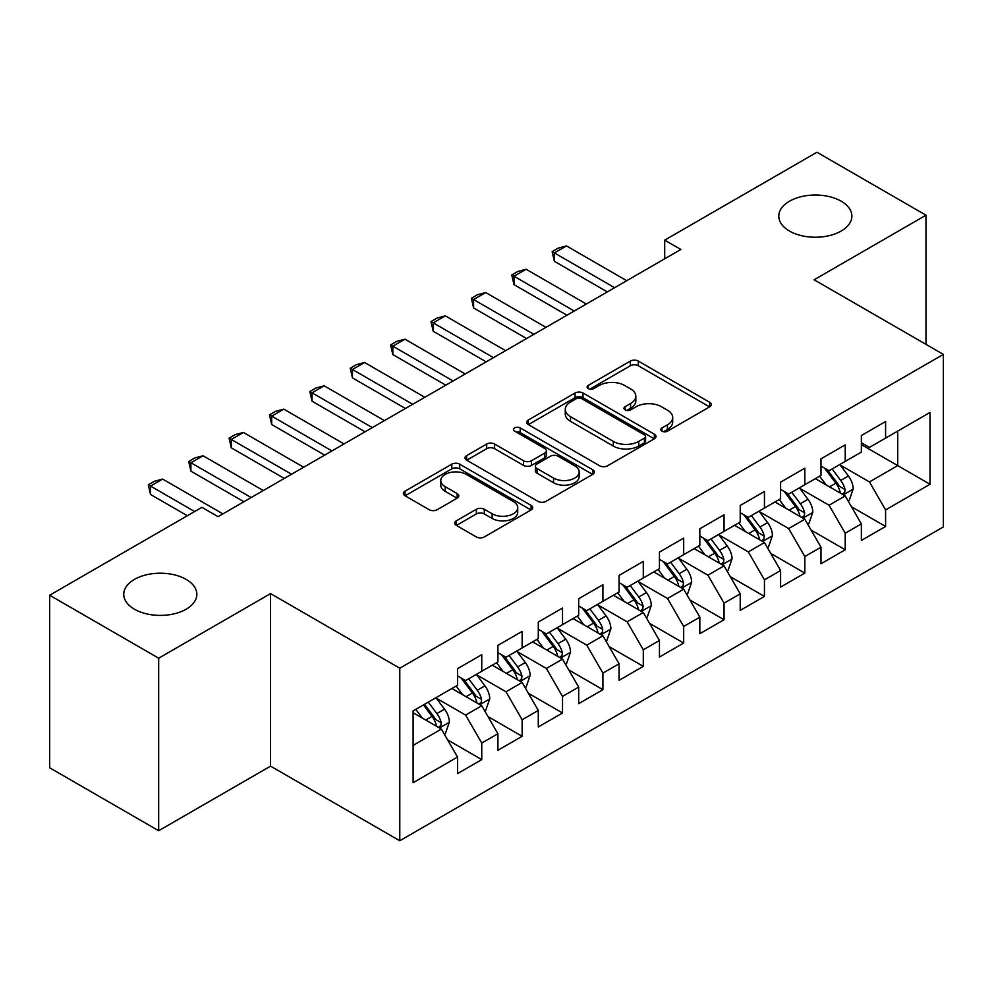 <?xml version="1.0" encoding="UTF-8"?>
<svg xmlns="http://www.w3.org/2000/svg" width="993" height="993" viewBox="0 0 993 993"><rect width="100%" height="100%" fill="white"/><g stroke="black" fill="none" stroke-linecap="round" stroke-linejoin="round"><path stroke-width="1.49" d="M661.983 431.161A3.922 2.271 0 0 0 667.532 431.161L709.647 406.845A5.61 3.24 0 0 0 711.298 404.561A5.61 3.24 0 0 0 709.647 402.277L638.3 361.08A5.61 3.24 0 0 0 630.369 361.08L588.253 385.396A3.922 2.271 0 0 0 587.111 386.997A3.922 2.271 0 0 0 588.253 388.598A3.922 2.271 0 0 0 593.802 388.598L599.251 385.458A17.936 10.352 0 0 1 624.622 385.458L630.567 388.884A17.936 10.352 0 0 1 635.83 396.207A17.936 10.352 0 0 1 630.567 403.53L625.118 406.683A3.922 2.271 0 0 0 623.976 408.284A3.922 2.271 0 0 0 625.118 409.886A3.922 2.271 0 0 0 630.667 409.886L636.116 406.733A17.936 10.352 0 0 1 661.487 406.733L667.433 410.171A17.936 10.352 0 0 1 672.695 417.494A17.936 10.352 0 0 1 667.433 424.818L661.983 427.958A3.922 2.271 0 0 0 660.841 429.559A3.922 2.271 0 0 0 661.983 431.161L661.983 427.958M186.15 579.391A36.555 21.101 0 0 0 146.319 574.81A36.555 21.101 0 0 0 123.753 594.311A36.555 21.101 0 0 0 134.452 609.23A36.555 21.101 0 0 0 174.284 613.798A36.555 21.101 0 0 0 196.85 594.311A36.555 21.101 0 0 0 186.15 579.391M841.183 201.207A36.555 21.101 0 0 0 801.339 196.639A36.555 21.101 0 0 0 778.785 216.126A36.555 21.101 0 0 0 789.485 231.046A36.555 21.101 0 0 0 829.316 235.626A36.555 21.101 0 0 0 851.882 216.126A36.555 21.101 0 0 0 841.183 201.207M456.358 520.816A5.61 3.24 0 0 0 454.72 523.112A5.61 3.24 0 0 0 456.358 525.396L476.379 536.952A5.61 3.24 0 0 0 484.299 536.952L531.081 509.955A5.61 3.24 0 0 0 532.72 507.659A5.61 3.24 0 0 0 531.081 505.375L459.722 464.178A5.61 3.24 0 0 0 451.803 464.178L405.02 491.187A5.61 3.24 0 0 0 403.381 493.471A5.61 3.24 0 0 0 405.02 495.755L429.199 509.719A5.61 3.24 0 0 0 437.131 509.719L457.152 498.163A5.61 3.24 0 0 0 458.791 495.879A5.61 3.24 0 0 0 457.152 493.583L445.162 486.669A14.994 8.664 0 0 1 440.768 480.538A14.994 8.664 0 0 1 450.028 472.544A14.994 8.664 0 0 1 466.362 474.418L513.331 501.539A14.994 8.664 0 0 1 517.725 507.659A14.994 8.664 0 0 1 508.478 515.665A14.994 8.664 0 0 1 492.131 513.778L484.299 509.26A5.61 3.24 0 0 0 476.379 509.26L456.358 520.816L456.358 525.396M158.681 658.198L158.681 830.731L270.555 766.149L270.555 593.603L158.681 658.198L49.65 595.241L201.902 507.336L218.05 516.67L680.85 249.466L664.702 240.145L664.702 258.801M270.555 593.603L399.782 668.215L943.35 354.389L943.35 526.923L399.782 840.761L399.782 668.215M925.985 344.36L925.985 215.196L814.123 279.778L943.35 354.389M925.985 215.196L816.954 152.239L664.702 240.145M599.648 465.779A5.61 3.24 0 0 0 607.579 465.779L654.35 438.782A5.61 3.24 0 0 0 656.001 436.486A5.61 3.24 0 0 0 654.35 434.202L583.003 393.005A5.61 3.24 0 0 0 575.071 393.005L528.301 420.014A5.61 3.24 0 0 0 526.662 422.298A5.61 3.24 0 0 0 528.301 424.582L599.648 465.779M516.199 432.017A3.922 2.271 0 0 1 520.171 432.563L520.171 427.909L592.722 469.788A5.61 3.24 0 0 1 594.36 472.072A5.61 3.24 0 0 1 592.722 474.369L545.939 501.366A5.61 3.24 0 0 1 538.007 501.366L466.66 460.169L466.66 455.601A5.61 3.24 0 0 0 465.022 457.885A5.61 3.24 0 0 0 466.66 460.169M466.66 455.601L486.682 444.045A5.61 3.24 0 0 1 494.613 444.045L523.547 460.752A5.61 3.24 0 0 0 531.478 460.752L544.747 453.081A5.61 3.24 0 0 0 546.398 450.785A5.61 3.24 0 0 0 544.747 448.501L514.622 431.111A3.922 2.271 0 0 1 513.48 429.51A3.922 2.271 0 0 1 515.901 427.412A3.922 2.271 0 0 1 520.171 427.909M861.365 444.628L897.722 465.605L897.722 431.099L930.019 412.443L885.595 438.099L885.595 421.541L861.365 435.53L861.365 452.088L845.217 461.41L845.217 444.852L820.988 458.84L820.988 475.399L804.826 484.721L804.826 468.175L780.597 482.164L780.597 498.709L764.449 508.044L764.449 491.485L740.219 505.474L740.219 522.033L724.058 531.354L724.058 514.796L699.829 528.797L699.829 545.343L683.68 554.677L683.68 538.119L659.451 552.108L659.451 568.666L643.29 577.988L643.29 561.43L619.061 575.419L619.061 591.977L602.912 601.299L602.912 584.753L578.683 598.742L578.683 615.288L562.522 624.622L562.522 608.064L538.293 622.052L538.293 638.611L522.144 647.933L522.144 631.374L497.915 645.363L497.915 661.921L481.754 671.256L481.754 654.697L457.525 668.686L457.525 685.244L413.113 710.889L413.113 782.695L457.525 757.051L441.376 729.073L413.113 712.751M930.019 412.443L930.019 484.261L885.595 509.906L869.446 481.928L840.165 465.022M851.473 506.765L885.595 526.464L885.595 509.906M885.595 526.464L861.365 540.453L861.365 523.894L845.217 533.229L829.068 505.238L799.787 488.345M811.095 530.076L845.217 549.774L845.217 533.229M845.217 549.774L820.988 563.763L820.988 547.217L804.826 556.539L788.678 528.561L759.397 511.656M770.705 553.386L804.826 573.098L804.826 556.539M804.826 573.098L780.597 587.086L780.597 570.528L764.449 579.85L748.3 551.872L719.019 534.966M730.327 576.71L764.449 596.408L764.449 579.85M764.449 596.408L740.219 610.397L740.219 593.839L724.058 603.173L707.91 575.195L678.629 558.289M689.936 600.02L724.058 619.719L724.058 603.173M724.058 619.719L699.829 633.708L699.829 617.162L683.68 626.484L667.532 598.506L638.251 581.6M649.559 623.343L683.68 643.042L683.68 626.484M683.68 643.042L659.451 657.031L659.451 640.473L643.29 649.794L627.142 621.817L597.86 604.923M609.168 646.654L643.29 666.353L643.29 649.794M643.29 666.353L619.061 680.342L619.061 663.796L602.912 673.117L586.764 645.14L557.483 628.234M568.79 669.965L602.912 689.676L602.912 673.117M602.912 689.676L578.683 703.665L578.683 687.106L562.522 696.428L546.373 668.45L517.092 651.545M528.4 693.288L562.522 712.986L562.522 696.428M562.522 712.986L538.293 726.975L538.293 710.417L522.144 719.751L505.996 691.773L476.714 674.868M488.022 716.598L522.144 736.297L522.144 719.751M522.144 736.297L497.915 750.286L497.915 733.74L481.754 743.062L465.605 715.084L436.324 698.178M447.632 739.909L481.754 759.62L481.754 743.062M481.754 759.62L457.525 773.609L457.525 757.051M457.525 675.91L465.605 680.577L481.754 671.256M413.113 745.395L441.376 729.073M497.915 652.6L505.996 657.254L522.144 647.933M465.605 715.084L481.754 705.762L451.877 688.509M497.915 733.74L481.754 705.762M538.293 629.277L546.373 633.944L562.522 624.622M505.996 691.773L522.144 682.439L492.255 665.186M538.293 710.417L522.144 682.439M578.683 605.966L586.764 610.633L602.912 601.299M546.373 668.45L562.522 659.129L532.645 641.875M578.683 687.106L562.522 659.129M619.061 582.655L627.142 587.31L643.29 577.988M586.764 645.14L602.912 635.805L573.023 618.552M619.061 663.796L602.912 635.805M659.451 559.332L667.532 563.999L683.68 554.677M627.142 621.817L643.29 612.495L613.413 595.241M659.451 640.473L643.29 612.495M699.829 536.021L707.91 540.688L724.058 531.354M667.532 598.506L683.68 589.184L653.791 571.931M699.829 617.162L683.68 589.184M740.219 512.698L748.3 517.365L764.449 508.044M707.91 575.195L724.058 565.861L694.181 548.608M740.219 593.839L724.058 565.861M780.597 489.388L788.678 494.055L804.826 484.721M748.3 551.872L764.449 542.55L734.559 525.297M780.597 570.528L764.449 542.55M820.988 466.077L829.068 470.732L845.217 461.41M788.678 528.561L804.826 519.227L774.95 501.974M820.988 547.217L804.826 519.227M861.365 442.754L869.446 447.421L885.595 438.099M829.068 505.238L845.217 495.917L815.327 478.663M861.365 523.894L845.217 495.917M49.65 595.241L49.65 767.775L158.681 830.731M270.555 766.149L399.782 840.761M869.446 481.928L897.722 465.605L930.019 484.261M663.56 431.719L667.433 429.485A17.936 10.352 0 0 0 672.695 422.149L672.695 417.494M635.83 396.207L635.83 400.874A17.936 10.352 0 0 1 630.567 408.197L626.695 410.432M709.573 406.894L638.3 365.747A5.61 3.24 0 0 0 630.369 365.747L589.83 389.157M654.275 438.819L583.003 397.672A5.61 3.24 0 0 0 575.071 397.672L528.375 424.632M644.445 438.087A3.922 2.271 0 0 0 645.599 436.486A3.922 2.271 0 0 0 644.445 434.884L581.811 398.727A3.922 2.271 0 0 0 576.263 398.727L570.516 402.041A17.936 10.352 0 0 0 565.265 409.364A17.936 10.352 0 0 0 570.516 416.688L613.326 441.413A17.936 10.352 0 0 0 638.698 441.413L644.445 438.087L644.445 442.754A3.922 2.271 0 0 0 645.599 441.153L645.599 436.486M565.265 409.364L565.265 414.031A17.936 10.352 0 0 0 570.516 421.355L570.516 416.688M644.445 442.754L638.698 446.068A17.936 10.352 0 0 1 613.326 446.068L570.516 421.355M466.735 460.218L486.682 448.699L486.682 444.045M546.398 450.785L546.398 455.452A5.61 3.24 0 0 1 544.747 457.748L531.478 465.407A5.61 3.24 0 0 1 523.547 465.407L494.613 448.699A5.61 3.24 0 0 0 486.682 448.699M520.171 432.563L592.647 474.406M553.573 478.08A14.994 8.664 0 0 0 569.92 479.954A14.994 8.664 0 0 0 579.167 471.96A14.994 8.664 0 0 0 574.773 465.841L558.227 456.284A5.61 3.24 0 0 0 550.296 456.284L537.027 463.954A5.61 3.24 0 0 0 535.376 466.238A5.61 3.24 0 0 0 537.027 468.522L553.573 478.08L553.573 482.747A14.994 8.664 0 0 0 569.92 484.621A14.994 8.664 0 0 0 579.167 476.628L579.167 471.96M535.376 466.238L535.376 470.905A5.61 3.24 0 0 0 537.027 473.189L537.027 468.522M553.573 482.747L537.027 473.189M517.725 507.659L517.725 512.326A14.994 8.664 0 0 1 508.478 520.32A14.994 8.664 0 0 1 492.131 518.445L484.299 513.927A5.61 3.24 0 0 0 476.379 513.927L456.432 525.446M440.768 480.538L440.768 485.205A14.994 8.664 0 0 0 445.162 491.324L445.162 486.669M457.078 498.213L445.162 491.324M531.007 509.992L459.722 468.845A5.61 3.24 0 0 0 451.803 468.845L405.094 495.805M848.208 501.093L849.176 500.534L853.21 488.879A15.131 8.738 -120 0 0 848.382 475.982L839.805 464.538M826.126 484.894L819.61 476.193M816.556 479.371L815.824 478.378M842.362 494.266L844.708 492.156L845.043 489.524A15.131 8.738 -120 0 0 840.711 480.413L832.134 468.969M827.231 469.677L837.831 483.827A7.708 4.456 60 0 1 839.234 486.16L845.043 489.524M824.575 468.137L835.858 483.219A15.131 8.738 60 0 1 840.19 492.317L840.5 493.198M614.617 287.709L554.367 252.917L554.367 261.32L552.145 251.639L558.203 248.138L566.482 245.929L626.744 280.709M607.356 291.905L554.367 261.32M566.482 245.929L554.367 252.917L552.145 251.639M807.818 524.403L808.786 523.845L812.833 512.189A15.131 8.738 -120 0 0 807.992 499.305L799.415 487.848M785.748 508.217L779.232 499.504M776.178 502.694L775.434 501.701M801.984 517.589L804.33 515.479L804.653 512.835A15.131 8.738 -120 0 0 800.321 503.736L791.744 492.28M786.853 493L797.441 507.138A7.708 4.456 60 0 1 798.844 509.483L804.653 512.835M784.185 491.461L795.48 506.529A15.131 8.738 60 0 1 799.812 515.64L800.122 516.509M767.44 547.726L768.408 547.168L772.442 535.5A15.131 8.738 -120 0 0 767.614 522.616L759.037 511.172M745.358 531.528L738.842 522.827M735.788 526.005L735.056 525.012M761.594 540.9L763.94 538.789L764.275 536.146A15.131 8.738 -120 0 0 759.943 527.047L751.366 515.603M746.463 516.31L757.063 530.461A7.708 4.456 60 0 1 758.466 532.794L764.275 536.146M743.807 514.771L755.09 529.852A15.131 8.738 60 0 1 759.422 538.951L759.732 539.82M574.239 311.02L513.989 276.24L513.989 284.631L511.767 274.949L517.825 271.461L526.104 269.24L586.354 304.032M566.966 315.215L513.989 284.631M526.104 269.24L513.989 276.24L511.767 274.949M533.849 334.343L473.599 299.551L473.599 307.942L471.377 298.272L477.434 294.772L485.714 292.563L545.976 327.342M526.588 338.539L473.599 307.942M485.714 292.563L473.599 299.551L471.377 298.272M727.05 571.037L728.018 570.479L732.064 558.823A15.131 8.738 -120 0 0 727.224 545.939L718.647 534.482M704.98 554.851L698.464 546.138M695.41 549.315L694.666 548.335M721.216 564.223L723.562 562.112L723.885 559.469A15.131 8.738 -120 0 0 719.553 550.37L710.976 538.914M706.085 539.621L716.673 553.771A7.708 4.456 60 0 1 718.076 556.117L723.885 559.469M703.416 538.094L714.712 553.163A15.131 8.738 60 0 1 719.044 562.261L719.354 563.143M686.672 594.36L687.64 593.802L691.674 582.134A15.131 8.738 -120 0 0 686.846 569.25L678.269 557.793M664.59 578.162L658.074 569.461M655.02 572.638L654.288 571.645M680.826 587.533L683.172 585.423L683.507 582.779A15.131 8.738 -120 0 0 679.175 573.681L670.598 562.224M665.695 562.944L676.295 577.082A7.708 4.456 60 0 1 677.698 579.428L683.507 582.779M663.039 561.405L674.321 576.474A15.131 8.738 60 0 1 678.653 585.585L678.964 586.453M493.471 357.654L433.221 322.874L433.221 331.265L430.999 321.583L437.057 318.083L445.336 315.873L505.586 350.666M486.198 361.849L433.221 331.265M445.336 315.873L433.221 322.874L430.999 321.583M453.081 380.964L392.831 346.185L392.831 354.575L390.609 344.906L396.666 341.406L404.945 339.184L465.208 373.976M445.82 385.172L392.831 354.575M404.945 339.184L392.831 346.185L390.609 344.906M646.282 617.671L647.25 617.112L651.296 605.457A15.131 8.738 -120 0 0 646.455 592.56L637.878 581.116M624.212 601.473L617.696 592.771M614.642 595.949L613.897 594.956M640.448 610.844L642.794 608.734L643.116 606.102A15.131 8.738 -120 0 0 638.784 596.992L630.207 585.547M625.317 586.255L635.905 600.405A7.708 4.456 60 0 1 637.307 602.739L643.116 606.102M622.648 584.716L633.944 599.797A15.131 8.738 60 0 1 638.276 608.895L638.586 609.776M412.703 404.288L352.453 369.495L352.453 377.899L350.231 368.217L356.288 364.716L364.568 362.507L424.818 397.287M405.429 408.483L352.453 377.899M364.568 362.507L352.453 369.495L350.231 368.217M605.904 640.981L606.872 640.423L610.906 628.768A15.131 8.738 -120 0 0 606.078 615.883L597.501 604.427M583.822 624.796L577.305 616.082M574.252 619.272L573.52 618.279M600.057 634.167L602.403 632.057L602.739 629.413A15.131 8.738 -120 0 0 598.407 620.315L589.83 608.858M584.927 609.578L595.527 623.716A7.708 4.456 60 0 1 596.93 626.062L602.739 629.413M582.27 608.039L593.553 623.107A15.131 8.738 60 0 1 597.885 632.206L598.196 633.087M372.313 427.598L312.063 392.818L312.063 401.209L309.841 391.527L315.898 388.04L324.177 385.818L384.428 420.61M365.052 431.794L312.063 401.209M324.177 385.818L312.063 392.818L309.841 391.527M565.514 664.305L566.482 663.746L570.528 652.078A15.131 8.738 -120 0 0 565.687 639.194L557.11 627.75M543.444 648.106L536.928 639.405M533.874 642.583L533.129 641.59M559.68 657.478L562.026 655.368L562.348 652.724A15.131 8.738 -120 0 0 558.016 643.625L549.439 632.169M544.549 632.889L555.137 647.026A7.708 4.456 60 0 1 556.539 649.372L562.348 652.724M541.88 631.349L553.175 646.418A15.131 8.738 60 0 1 557.507 655.529L557.818 656.398M331.935 450.921L271.685 416.129L271.685 424.52L269.463 414.851L275.52 411.35L283.799 409.141L344.05 443.921M324.661 455.117L271.685 424.52M283.799 409.141L271.685 416.129L269.463 414.851M525.136 687.615L526.104 687.057L530.138 675.401A15.131 8.738 -120 0 0 525.309 662.517L516.732 651.06M503.054 671.417L496.537 662.716M493.484 665.893L492.751 664.913M519.289 680.801L521.635 678.691L521.97 676.047A15.131 8.738 -120 0 0 517.638 666.936L509.061 655.492M504.159 656.199L514.759 670.349A7.708 4.456 60 0 1 516.161 672.695L521.97 676.047M501.502 654.672L512.785 669.741A15.131 8.738 60 0 1 517.117 678.84L517.427 679.721M291.545 474.232L231.295 439.452L231.295 447.843L229.073 438.161L235.13 434.661L243.409 432.451L303.659 467.244M284.283 478.427L231.295 447.843M243.409 432.451L231.295 439.452L229.073 438.161M484.745 710.938L485.714 710.38L489.76 698.712A15.131 8.738 -120 0 0 484.919 685.828L476.342 674.371M462.676 694.74L456.159 686.039M453.106 689.216L452.361 688.223M478.911 704.111L481.257 702.001L481.58 699.357A15.131 8.738 -120 0 0 477.248 690.259L468.671 678.802M463.781 679.522L474.369 693.66A7.708 4.456 60 0 1 475.771 696.006L481.58 699.357M461.112 677.983L472.407 693.052A15.131 8.738 60 0 1 476.739 702.163L477.05 703.032M251.167 497.543L190.917 462.763L190.917 471.154L188.695 461.484L194.752 457.984L203.031 455.762L263.282 490.554M243.893 501.75L190.917 471.154M203.031 455.762L190.917 462.763L188.695 461.484M444.368 734.249L445.336 733.69L449.37 722.035A15.131 8.738 -120 0 0 444.541 709.139L435.964 697.694M422.286 718.051L415.769 709.35M438.521 727.422L440.867 725.312L441.202 722.681A15.131 8.738 -120 0 0 436.87 713.57L428.293 702.125M424.495 704.31L433.991 716.983A7.708 4.456 60 0 1 435.393 719.317L441.202 722.681M423.44 704.918L432.017 716.375A15.131 8.738 60 0 1 436.349 725.473L436.659 726.355M194.628 511.532L150.526 486.074L150.526 494.477L148.305 484.795L154.362 481.295L162.641 479.085L222.891 513.865M187.354 515.739L150.526 494.477M162.641 479.085L150.526 486.074L148.305 484.795M667.433 429.485L667.433 424.818M625.118 409.886L625.118 406.683M630.567 408.197L630.567 403.53M588.253 388.598L588.253 385.396M630.369 365.747L630.369 361.08M638.3 365.747L638.3 361.08M709.647 406.845L709.647 402.277M528.301 424.582L528.301 420.014M575.071 397.672L575.071 393.005M583.003 397.672L583.003 393.005M654.35 438.782L654.35 434.202M613.326 446.068L613.326 441.413M638.698 446.068L638.698 441.413M494.613 448.699L494.613 444.045M523.547 465.407L523.547 460.752M531.478 465.407L531.478 460.752M544.747 457.748L544.747 453.081M592.722 474.369L592.722 469.788M476.379 513.927L476.379 509.26M484.299 513.927L484.299 509.26M492.131 518.445L492.131 513.778M457.152 498.163L457.152 493.583M405.02 495.755L405.02 491.187M451.803 468.845L451.803 464.178M459.722 468.845L459.722 464.178M531.081 509.955L531.081 505.375M843.318 494.824L853.111 489.164M840.711 480.413L848.382 475.982M829.54 486.868L835.858 483.219M802.94 518.135L812.733 512.487M800.321 503.736L807.992 499.305M789.15 510.179L795.48 506.529M762.55 541.458L772.343 535.798M759.943 527.047L767.614 522.616M748.772 533.502L755.09 529.852M722.172 564.769L731.965 559.109M719.553 550.37L727.224 545.939M708.381 556.812L714.712 553.163M681.781 588.079L691.575 582.432M679.175 573.681L686.846 569.25M668.004 580.123L674.321 576.474M641.404 611.403L651.197 605.742M638.784 596.992L646.455 592.56M627.613 603.446L633.944 599.797M601.013 634.713L610.807 629.066M598.407 620.315L606.078 615.883M587.235 626.757L593.553 623.107M560.635 658.036L570.429 652.376M558.016 643.625L565.687 639.194M546.845 650.08L553.175 646.418M520.245 681.347L530.039 675.687M517.638 666.936L525.309 662.517M506.467 673.391L512.785 669.741M479.867 704.658L489.661 699.01M477.248 690.259L484.919 685.828M466.077 696.701L472.407 693.052M439.477 727.981L449.27 722.321M436.87 713.57L444.541 709.139M425.699 720.024L432.017 716.375"/></g></svg>
